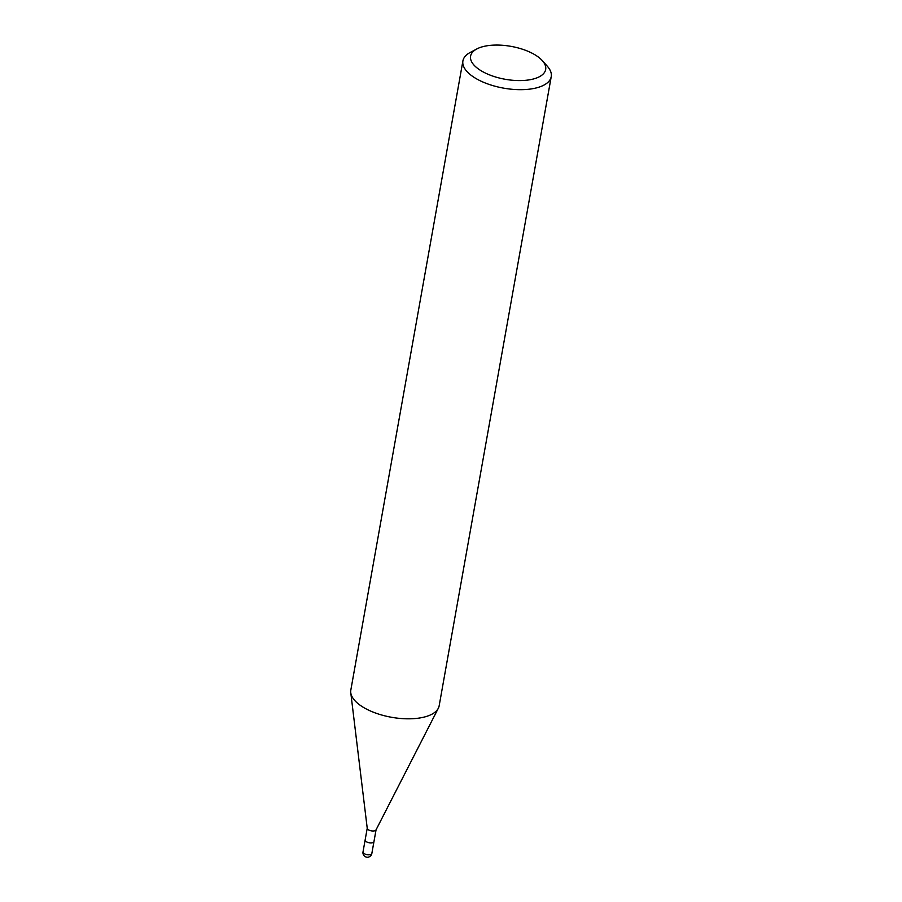 <?xml version="1.0" encoding="UTF-8"?>
<svg xmlns="http://www.w3.org/2000/svg" width="902" height="902" viewBox="0 0 902 902"><rect width="100%" height="100%" fill="white"/><g stroke="black" fill="none" stroke-linecap="round" stroke-linejoin="round"><path stroke-width="1.35" d="M376.078 829.693A4.487 1.962 -169.9 0 1 375.999 829.953A4.487 1.962 -169.9 0 1 375.063 830.674A4.487 1.962 -169.9 0 1 370.271 830.607A4.487 1.962 -169.9 0 1 367.249 828.386A4.487 1.962 -169.9 0 1 367.249 828.126M376.055 829.829L373.958 841.611A4.487 1.962 -169.9 0 1 372.943 842.581A4.487 1.962 -169.9 0 1 367.869 842.423A4.487 1.962 -169.9 0 1 365.13 840.033L367.227 828.25M438.304 708.296A44.852 19.664 -169.9 0 1 429.002 715.545A44.863 19.664 -169.9 0 1 378.288 713.978A44.863 19.664 -169.9 0 1 350.833 690.053L462.906 60.919A44.863 19.664 -169.9 0 1 470.19 52.474L476.786 48.967A38.132 16.71 -169.9 0 1 479.221 47.84A38.132 16.71 -169.9 0 1 542.327 60.637A38.132 16.71 -169.9 0 1 537.028 77.809A38.132 16.71 -169.9 0 1 485.592 73.163A38.132 16.71 -169.9 0 1 476.786 48.967M542.327 60.637L547.3 66.207A44.863 19.664 -169.9 0 1 551.235 76.647A44.863 19.664 -169.9 0 1 541.065 86.412A44.863 19.664 -169.9 0 1 490.35 84.833A44.863 19.664 -169.9 0 1 462.906 60.919M551.235 76.647L439.161 705.792A44.863 19.664 -169.9 0 1 429.002 715.545M370.823 854.487A4.487 1.962 -169.9 0 1 365.75 854.329A4.487 1.962 -169.9 0 1 363.01 851.939L363.01 851.939A4.487 4.487 0 0 0 369.076 856.9A4.487 4.487 0 0 0 371.838 853.517L371.838 853.517A4.487 1.962 -169.9 0 1 370.823 854.487M375.999 829.953L438.248 708.42M367.249 828.386L350.788 692.849M373.947 841.645L371.838 853.517M365.118 840.078L363.01 851.939"/></g></svg>
